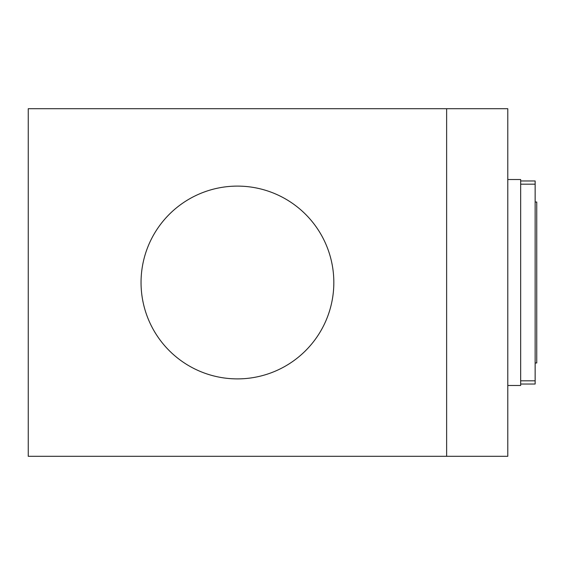 <?xml version="1.0" encoding="UTF-8"?>
<svg xmlns="http://www.w3.org/2000/svg" width="565" height="565" viewBox="0 0 565 565"><rect width="100%" height="100%" fill="white"/><g stroke="black" fill="none" stroke-linecap="round" stroke-linejoin="round"><path stroke-width="0.85" d="M520.662 180.962L535.14 180.962L535.14 384.038L520.662 384.038M446.64 456.294L28.25 456.294L28.25 108.706L446.64 108.706L446.64 456.294L507.787 456.294L507.787 108.706L446.64 108.706M535.14 202.023L536.75 202.023L536.75 362.977L535.14 362.977M507.787 385.485L520.662 385.485L520.662 179.515L507.787 179.515M535.14 380.824L520.662 380.824M535.14 184.176L520.662 184.176M333.83 282.5A96.389 96.389 0 0 0 189.247 199.021A96.389 96.389 0 0 0 189.247 365.979A96.389 96.389 0 0 0 333.83 282.5"/></g></svg>
